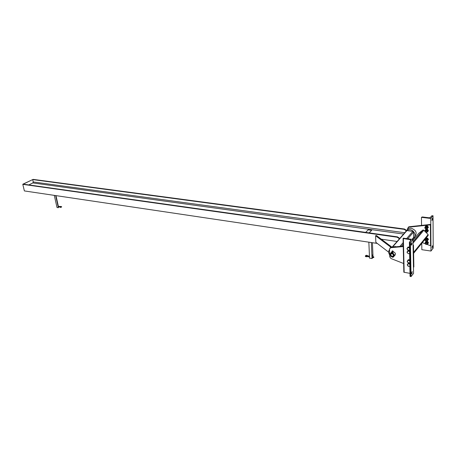 <?xml version="1.0" encoding="UTF-8"?>
<svg xmlns="http://www.w3.org/2000/svg" width="456" height="456" viewBox="0 0 456 456"><rect width="100%" height="100%" fill="white"/><g stroke="black" fill="none" stroke-linecap="round" stroke-linejoin="round"><path stroke-width="0.68" d="M389.709 254.984C388.426 252.983 388.369 251.159 389.544 249.523M396.196 246.764L395.158 246.514L391.801 247.158M406.592 230.337L408.587 228.496L411.141 228.188C416.248 230.177 417.428 233.016 414.675 236.71M412.817 238.545C416.944 236.881 414.698 230.086 409.864 229.659L407.305 229.961L406.285 230.565M412.11 239.377L413.62 237.485L413.529 232.098L412.834 231.38L406.957 230.588L406.313 230.975M391.755 247.163L390.889 247.26M391.75 247.021L376.417 235.524L375.584 235.729L390.883 247.237M388.7 252.202L375.841 242.318L375.584 235.729M381.301 239.183L397.09 241.469M371.617 230.32L368.169 229.841L365.683 232.389L369.143 232.873L371.617 230.32L369.274 232.896M406.279 230.212L404.461 229.015L404.158 229.351L405.977 230.554L406.279 230.212L406.29 230.998M399.046 239.246L399.336 238.1L397.489 236.869L23.239 184.138L22.8 184.349L24.379 190.927L377.283 243.424M404.461 229.015L33.117 179.373L32.695 179.578L33.248 181.955L32.86 182.936L28.785 184.919M405.994 231.334L405.977 230.554M399.336 238.1L399.353 238.893M397.489 236.869L397.176 237.223L399.028 238.448M397.176 237.223L22.8 184.349M404.158 229.351L32.695 179.578M22.863 184.207L32.889 179.482L22.885 184.304M372.569 254.955L372.381 255.508L372.569 254.955M371.361 242.546L372.028 258.552L372.808 257.691M372.432 242.706L373.002 256.568M368.847 242.17L369.537 258.147L372.028 258.552M54.304 195.379L57.006 207.486L58.357 207.708L55.797 195.601M58.425 207.668L55.74 195.595L58.471 207.622M55.66 195.584L58.357 207.708M366.994 256.648L366.749 256.101M366.413 256.346L366.835 256.722L366.647 256.09L366.413 256.346M373.692 257.429L373.863 256.933L373.692 257.429M369.485 256.927L368.813 256.819L368.881 256.135L367.171 255.542L366.977 256.033M367.639 255.936L367.621 256.585M372.301 257.48L372.313 256.927L372.335 257.606L372.808 257.68L372.991 256.563L373.253 256.734M372.313 257.024L372.78 257.099M372.335 257.606L372.808 257.68M372.37 256.745L372.991 256.563M373.133 256.819L373.031 257.498M373.276 256.842L372.843 257.395L373.168 257.52M60.078 206.859L60.443 206.944M60.067 206.938L60.374 206.927M56.789 206.557L56.698 206.106M60.95 206.482L60.791 206.933M60.044 207.081L59.331 206.836L59.519 206.482L60.91 206.482C63.304 206.836 59.269 208.061 60.095 206.87M60.169 206.596L60.044 207.03M403.634 263.522L391.026 258.541L389.772 256.91L389.527 248.976L390.701 247.705L403.246 246.571M413.501 245.197L413.866 266.897L413.461 267.41L413.096 245.687L413.501 245.197L413.09 245.231M403.241 246.126L391.123 247.22L390.068 247.916M427.158 244.467L430.561 245.744L430.424 224.842L408.77 227.185L407.624 228.427L407.647 229.567M412.48 238.944L413.626 239.371M422.313 242.643L425.083 243.686M408.137 227.413L409.157 226.746L430.789 224.403L430.92 245.288L430.561 245.744M430.789 224.403L430.424 224.842M412.999 240.118L418.728 233.318L422.889 230.058L423.863 230.189L424.855 231.209M426.001 232.389L428.144 234.595L428.15 235.484L413.638 253.291M426.052 228.832C425.043 228.399 424.878 227.852 425.562 227.208C426.901 227.305 427.226 227.829 426.537 228.775L426.052 228.832M426.012 228.775C423.293 226.826 428.703 227.533 426.012 228.775M427.471 228.502L428.378 227.333L427.563 225.965L425.955 225.76L425.699 226.068L426.463 226.216L425.26 226.695L425.699 226.068M427.677 227.008L428.121 227.641L427.682 228.274L427.677 227.008L426.463 226.216L427.306 226.273L427.677 227.008M428.378 227.333L428.121 227.641M427.563 225.965L427.306 226.273M426.206 229.077C424.684 228.422 424.439 227.607 425.465 226.638C427.477 226.786 427.962 227.567 426.93 228.992L426.206 229.077M426.086 232.195C425.077 231.762 424.912 231.22 425.59 230.576C426.924 230.668 427.255 231.192 426.571 232.138L426.086 232.195M426.046 232.138C423.333 230.189 428.731 230.907 426.046 232.138M427.5 231.859L428.406 230.696L427.591 229.334L425.989 229.123L425.733 229.431L426.491 229.585L425.294 230.058L425.733 229.431M427.7 230.377L428.15 231.01L427.711 231.637L427.7 230.377L426.491 229.585L427.335 229.642L427.7 230.377M428.406 230.696L428.15 231.01M427.591 229.334L427.335 229.642M426.235 232.44C424.724 231.785 424.473 230.975 425.494 230.006C427.494 230.149 427.984 230.93 426.964 232.349L426.235 232.44M426.143 242.854C423.481 244.04 428.839 244.804 426.143 242.854M426.183 242.7L425.687 242.763C425.032 243.703 425.368 244.216 426.691 244.296C427.346 243.669 427.175 243.133 426.183 242.7M427.392 244.308L427.614 244.006M425.334 242.347L426.599 241.765L425.847 241.6L426.098 241.287L427.694 241.509L428.497 242.866L427.46 244.308M428.247 243.185L427.802 242.558L427.813 243.795L428.497 242.866M426.326 242.107L425.585 242.199C424.599 243.612 425.1 244.382 427.09 244.501C428.07 243.555 427.813 242.757 426.326 242.107M426.599 241.765L427.802 242.558L427.437 241.828L426.599 241.765M425.847 241.6L425.305 242.37M427.694 241.509L427.437 241.828M426.115 239.531C423.442 240.728 428.817 241.486 426.115 239.531M426.149 239.383L425.659 239.44C424.998 240.386 425.328 240.899 426.662 240.985C427.318 240.352 427.152 239.816 426.149 239.383M426.121 237.969L427.665 238.192L428.11 238.819L428.475 239.548L428.218 239.867L427.774 239.235L427.585 240.694M427.665 238.192L427.409 238.505L425.858 238.294M428.475 239.548L428.218 239.867M426.292 238.784L425.556 238.876C424.564 240.289 425.06 241.064 427.055 241.19C428.047 240.238 427.791 239.434 426.292 238.784M425.305 239.024L426.571 238.448L427.774 239.235L427.409 238.505M407.727 247.448L407.276 248.098L408.513 247.625L407.727 247.448L408.109 246.992L409.482 247.198M409.494 247.579L408.513 247.625L409.505 248.121M409.539 250.053L408.565 250.258L407.299 249.415L407.276 248.098L406.917 248.64L407.778 250.076L409.448 250.327M407.795 250.948L407.345 251.598L408.582 251.131L407.795 250.948L408.177 250.492L409.551 250.697M409.556 251.085L408.582 251.131L409.568 251.626M407.373 252.903L407.345 251.598L406.991 252.134L407.373 252.903L408.633 253.753L407.373 252.903M409.608 253.553L408.633 253.753L409.608 253.678M408.034 262.747L407.561 262.092L408.815 262.935L408.034 262.747M407.533 260.798L407.983 260.159L408.764 260.347L407.533 260.798L407.561 262.092L407.179 261.322L407.533 260.798M409.727 259.909L408.359 259.692L407.983 260.159M409.687 263.015L408.815 262.935L409.784 262.753M409.744 260.843L408.764 260.347L409.744 260.655M408.103 266.184L407.63 265.529L408.884 266.378L408.103 266.184M407.607 264.241L408.052 263.608L408.832 263.796L407.607 264.241L407.63 265.529L407.254 264.765L407.607 264.241M409.796 263.357L408.428 263.14L408.052 263.608M409.853 266.315L408.884 266.378L409.847 266.196M409.813 264.298L408.832 263.796L409.807 264.109M432.636 246.417L432.151 248.018L432.373 245.773L432.636 246.417M431.769 215.796L433.035 215.751L430.749 218.458L421.452 217.324L422.29 216.948L429.062 217.774L430.304 217.523L431.769 215.796M432.487 218.954L432.003 220.556L432.214 218.264L432.487 218.954M421.76 243.327L421.834 249.688L430.96 251.045L430.749 218.458M430.96 251.045L433.2 248.161L433.035 215.751M421.549 225.401L421.452 217.324M411.625 273.258L411.922 273.908L412.167 271.525L411.625 273.258M411.073 240.226L409.414 242.182L409.727 242.455L410.411 242.552L412.988 239.503L403.332 238.14L403.064 238.522L410.44 239.685L411.073 240.226M412.988 239.503L413.563 273.389L411.044 276.627L410.041 276.325L409.42 242.33M409.984 273.366L403.834 272.203L403.093 238.568M411.101 244.467L411.42 245.163C412.024 244.165 412.099 243.361 411.643 242.74L411.101 244.467M411.044 276.627L410.411 242.552M390.974 253.678C390.193 254.87 390.61 255.782 392.217 256.42L393.653 255.827M392.143 256.329C390.279 255.155 390.25 254.266 392.063 253.667C393.927 254.841 393.955 255.73 392.143 256.329M392.895 252.476L391.983 252.396L391.909 251.746L390.877 252.937M394.4 255.816L394.423 255.793C396.093 254.243 395.683 252.858 393.192 251.644M392.057 253.473C393.881 254.311 394.195 255.297 392.998 256.437C390.604 256.204 390.005 255.246 391.208 253.559L392.057 253.473M392.035 252.852C394.605 254.026 395.05 255.417 393.368 257.024C389.994 256.694 389.156 255.343 390.849 252.966L392.035 252.852M392.251 252.487L393.266 252.299L392.325 252.122L393.26 252.02M391.955 251.763L390.849 252.966M391.915 251.906L392.325 252.122L391.915 251.911L392.143 251.302M392.935 251.29L393.192 251.467L392.314 251.78L391.903 251.564M392.126 257.144L392.411 257.235M393.021 257.224L393.403 257.007M392.89 250.925L392.211 250.903M394.691 246.901L394.964 246.588L396.156 246.764M401.343 246.297L403.195 244.142M407.801 238.767L413.529 232.098M412.03 239.366L413.62 237.485M399.872 246.428L403.161 242.615M406.615 238.602L412.834 231.38M392.844 246.673L406.957 230.588M369.217 232.885L371.617 230.405M403.6 234.059L32.86 182.936M404.763 232.737L33.248 181.955M55.94 195.624L58.311 206.289M55.923 195.618L58.294 206.289M369.457 256.226L368.921 256.141M58.168 206.266L59.582 206.494M390.701 247.705L391.123 247.22M409.157 226.746L408.77 227.185M422.889 230.058L413.028 241.805M423.863 230.189L413.05 243.116M428.144 234.595L413.62 252.373M410.463 240.939L410.44 239.685M410.371 276.513L409.727 242.455M404.158 272.38L403.395 238.687M392.525 246.781L392.228 247.123M407.305 229.961L408.587 228.496M406.615 230.628L392.12 247.129M58.357 206.294L55.985 195.63M367.103 256.66L366.829 256.722C363.797 256.91 366.157 254.516 367.171 255.542M366.915 256.027L365.763 256.13M373.863 256.933L373.093 256.813M373.755 257.611L372.991 257.492M368.773 256.813L367.576 256.62M58.288 206.796L59.44 206.984M60.357 206.91L61.321 206.705L61.4 207.013L60.944 206.984M390.712 247.317L390.29 247.802M408.371 227.287L408.758 226.849M423.02 229.984L413.033 241.885M425.465 226.638L425.744 226.307M425.494 230.006L425.767 229.676M425.858 241.857L425.585 242.199M425.556 238.876L425.836 238.534M409.391 242.29L410.041 276.325M403.064 238.522L403.834 272.203M392.947 251.735L392.929 251.017M392.154 251.746L392.137 251.028"/></g></svg>
